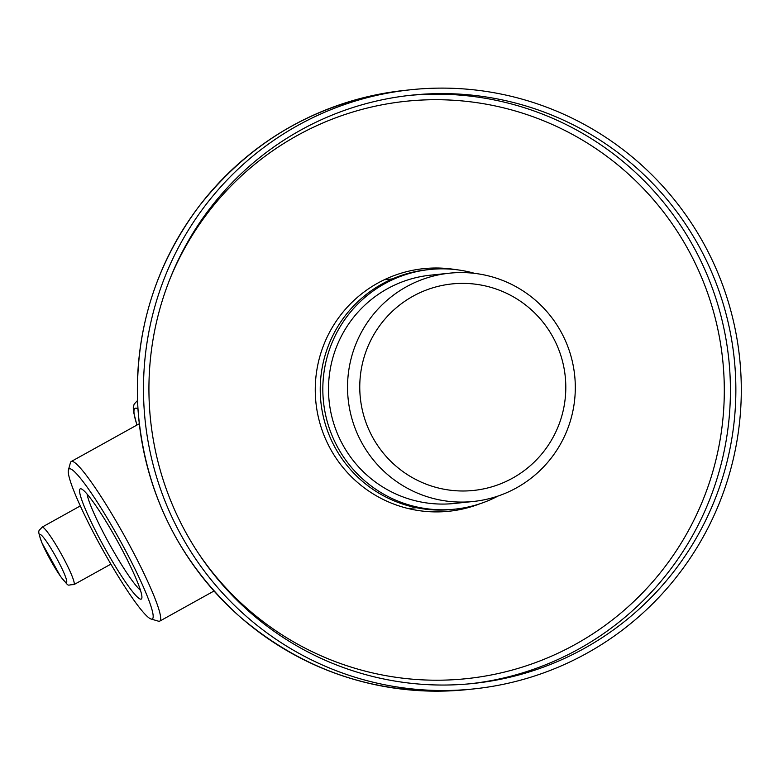 <?xml version="1.0" encoding="UTF-8"?>
<svg xmlns="http://www.w3.org/2000/svg" width="779" height="779" viewBox="0 0 779 779"><rect width="100%" height="100%" fill="white"/><g stroke="black" fill="none" stroke-linecap="round" stroke-linejoin="round"><path stroke-width="1.17" d="M180.728 534.491A301.23 298.873 84 0 0 473.729 688.918A301.23 298.873 84 0 0 739.651 358.223A301.23 298.873 84 0 0 411.059 89.721A301.23 298.873 84 0 0 180.728 534.491M300.528 130.21A295.757 293.44 84 0 0 185.49 531.853A295.757 293.44 84 0 0 473.155 683.465A295.757 293.44 84 0 0 734.246 358.788A295.757 293.44 84 0 0 411.624 95.174A295.757 293.44 84 0 0 300.528 130.21M479.903 503.779A121.962 121.008 -96 0 1 315.923 402.548A121.962 121.008 -96 0 1 455.413 269.573M474.713 273.38A120.492 119.547 84 0 0 429.862 269.485L427.252 269.758A120.492 119.547 84 0 0 335.126 447.662A120.492 119.547 84 0 0 452.317 509.427L454.926 509.154A120.492 119.547 84 0 0 498.005 496.067M140.512 590.365A57.51 6.612 61 0 1 109.712 544.521A57.51 6.612 61 0 1 87.112 494.129M118.544 543.138A62.982 7.235 61 0 1 141.817 598.253A62.982 7.235 61 0 1 104.405 547.471A62.982 7.235 61 0 1 81.113 488.842A62.982 7.235 61 0 1 118.544 543.138M121.378 542.846A85.778 9.864 61 0 1 151.068 619.013A85.778 9.864 61 0 1 102.107 548.737A85.778 9.864 61 0 1 68.396 470.01A85.778 9.864 61 0 1 121.378 542.846M68.396 470.01L70.451 462.648A91.26 10.487 61 0 1 71.22 461.519A91.26 10.487 61 0 1 126.811 540.129A91.26 10.487 61 0 1 159.763 621.116A91.26 10.487 61 0 1 158.4 621.165L151.068 619.013M429.862 269.485A120.492 119.547 84 0 0 384.592 283.751A120.492 119.547 84 0 0 337.726 447.389A120.492 119.547 84 0 0 454.926 509.154M372.605 437.223A103.811 103.003 84 0 0 550.996 440.943A103.811 103.003 84 0 0 464.742 283.4A103.811 103.003 84 0 0 372.605 437.223M361.729 442.638A114.766 113.87 84 0 0 473.359 501.472A114.766 113.87 84 0 0 574.678 375.488A114.766 113.87 84 0 0 449.483 273.186A114.766 113.87 84 0 0 361.729 442.638M449.483 273.186L430.456 275.172A114.766 113.87 84 0 0 342.702 444.634A114.766 113.87 84 0 0 454.332 503.468L473.359 501.472M404.934 90.364C320.237 100.627 251.461 139.47 198.606 206.873C154.057 267.041 133.861 334.629 138 409.637C144.69 492.046 178.527 560.968 239.504 616.393C305.495 672.696 381.535 697.088 467.614 689.561A301.23 298.873 -96 0 1 174.613 535.134A301.23 298.873 -96 0 1 404.934 90.364L411.059 89.721M198.1 552.798A290.275 288.006 84 0 0 641.429 594.026A290.275 288.006 84 0 0 594.757 147.854A290.275 288.006 84 0 0 169.559 279.934M470.438 683.738A295.757 293.44 84 0 0 728.803 359.362A295.757 293.44 84 0 0 408.907 95.466M137.951 408.858A106.801 12.279 -119 0 0 137.007 425.022M137.542 400.757A112.273 12.902 -119 0 0 137.143 400.903L134.154 404.126L133.297 407.32L133.345 411.059L136.89 425.081M62.077 555.476A32.864 3.778 61 0 1 73.937 584.63C65.816 584.581 70.636 588.203 60.596 576.538L41.92 542.905C36.895 528.347 38.619 531.901 42.056 527.159A32.864 3.778 61 0 1 62.077 555.476M56.633 558.183A27.382 3.145 61 0 1 62.914 579.488A27.382 3.145 61 0 1 40.157 537.938A27.382 3.145 61 0 1 56.633 558.183M467.614 689.561L473.729 688.918M408.206 508.541L416.307 507.694M384.281 279.758L392.382 278.911M139.275 423.757L71.22 461.519M214.001 591.018L159.763 621.116M80.295 505.941L42.056 527.159M110.891 564.132L73.937 584.63"/></g></svg>
